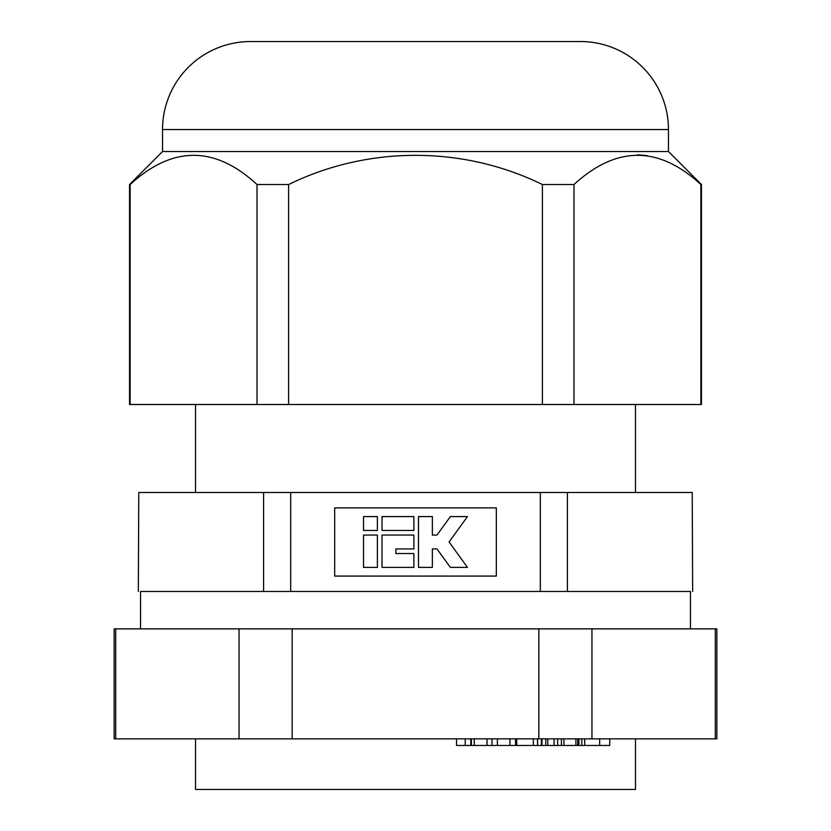 <?xml version="1.0" encoding="UTF-8"?>
<svg xmlns="http://www.w3.org/2000/svg" width="831" height="831" viewBox="0 0 831 831"><rect width="100%" height="100%" fill="white"/><g stroke="black" fill="none" stroke-linecap="round" stroke-linejoin="round"><path stroke-width="1.25" d="M195.534 404.5L195.534 492.492M635.466 404.5L635.466 492.492M692.223 492.492L692.659 591.475L692.223 492.492L567.407 492.492L567.407 591.475L540.316 591.475L540.316 492.492L290.684 492.492L290.684 591.475L263.593 591.475L263.593 492.492L138.777 492.492L138.341 591.475L138.777 492.492M263.593 492.492L290.684 492.492M540.316 492.492L567.407 492.492M195.534 738.852L195.534 789.45L635.466 789.45L635.466 738.852M334.675 507.886L334.675 576.08L496.325 576.08L496.325 507.886L334.675 507.886M363.531 516.581L363.531 530.438L377.388 530.438L377.388 516.581L363.531 516.581M467.469 516.581L450.36 516.581L436.981 535.05L432.359 535.05L432.359 516.581L418.502 516.581L418.502 567.386L432.359 567.386L432.359 548.917L436.981 548.917L450.36 567.386L467.469 567.386L449.072 541.978L467.469 516.581M382.011 516.581L382.011 530.438L413.88 530.438L413.88 516.581L382.011 516.581M363.531 535.05L363.531 567.386L377.388 567.386L377.388 535.05L363.531 535.05M382.011 535.05L382.011 567.386L413.88 567.386L413.88 553.529L395.868 553.529L395.868 548.917L413.88 548.917L413.88 535.05L382.011 535.05M538.841 738.852L591.952 738.852L591.952 628.87L538.841 628.87L538.841 738.852L292.159 738.852L292.159 628.87L114.138 628.87L114.138 738.852L115.706 738.852L115.706 628.87M715.294 628.87L715.294 738.852L716.862 738.852L716.862 628.87L591.952 628.87M715.294 738.852L591.952 738.852M239.048 628.87L239.048 738.852L292.159 738.852M239.048 738.852L115.706 738.852M538.841 628.87L292.159 628.87M465.215 738.852L465.215 745.459L456.541 745.459L456.541 738.852M465.215 745.459L492.035 745.459L492.035 738.852M487.039 745.459L487.039 738.852M471.385 745.459L471.385 738.852M470.803 745.459L470.803 738.852M492.035 745.459L509.943 745.459L509.943 738.852M509.943 745.459L514.794 745.459M497.395 745.459L497.395 738.852M515.584 738.852L515.584 745.459L541.386 745.459L541.386 738.852M516.726 745.459L516.726 738.852M537.522 745.459L537.522 738.852M533.367 745.459L533.367 738.852M544.949 745.459L557.643 745.459L557.643 738.852M554.059 745.459L554.059 738.852M541.386 745.459L545.749 745.459L545.749 738.852M541.999 745.459L541.999 738.852M557.643 745.459L577.753 745.459L577.753 738.852M575.904 745.459L575.904 738.852M563.937 745.459L563.937 738.852M561.444 745.459L561.444 738.852M577.753 745.459L578.947 745.459L578.947 738.852M578.947 745.459L609.736 745.459L609.736 738.852M599.681 745.459L599.681 738.852M584.712 745.459L584.712 738.852M581.835 745.459L581.835 738.852M690.468 628.87L690.468 591.475L567.407 591.475M540.316 591.475L290.684 591.475M263.593 591.475L140.532 591.475L140.532 628.87M580.474 41.55A87.993 87.993 0 0 1 668.467 129.543L668.467 151.533L701.457 184.534L700.876 184.534L700.876 404.5L129.543 404.5L129.543 184.534L162.533 151.533L162.533 129.543A87.993 87.993 0 0 1 250.526 41.55L580.474 41.55M637.429 154.836L647.079 155.563M130.124 404.5L130.124 184.534L129.543 184.534M701.457 184.534L701.457 404.5L700.876 404.5M288.606 404.5L288.606 184.534L257.018 184.534L257.018 404.5M573.982 404.5L573.982 184.534L542.394 184.534L542.394 404.5M668.467 151.533L162.533 151.533M257.018 184.534C214.855 145.602 172.557 145.602 130.124 184.534M542.394 184.534C462.992 145.622 367.977 145.612 288.606 184.534M700.876 184.534C658.723 145.602 616.425 145.602 573.982 184.534M474.272 745.459L474.272 738.852M471.322 745.459L471.322 738.852M547.806 745.459L547.806 738.852M668.467 129.543L162.533 129.543M537.574 738.852L537.574 745.459"/></g></svg>
